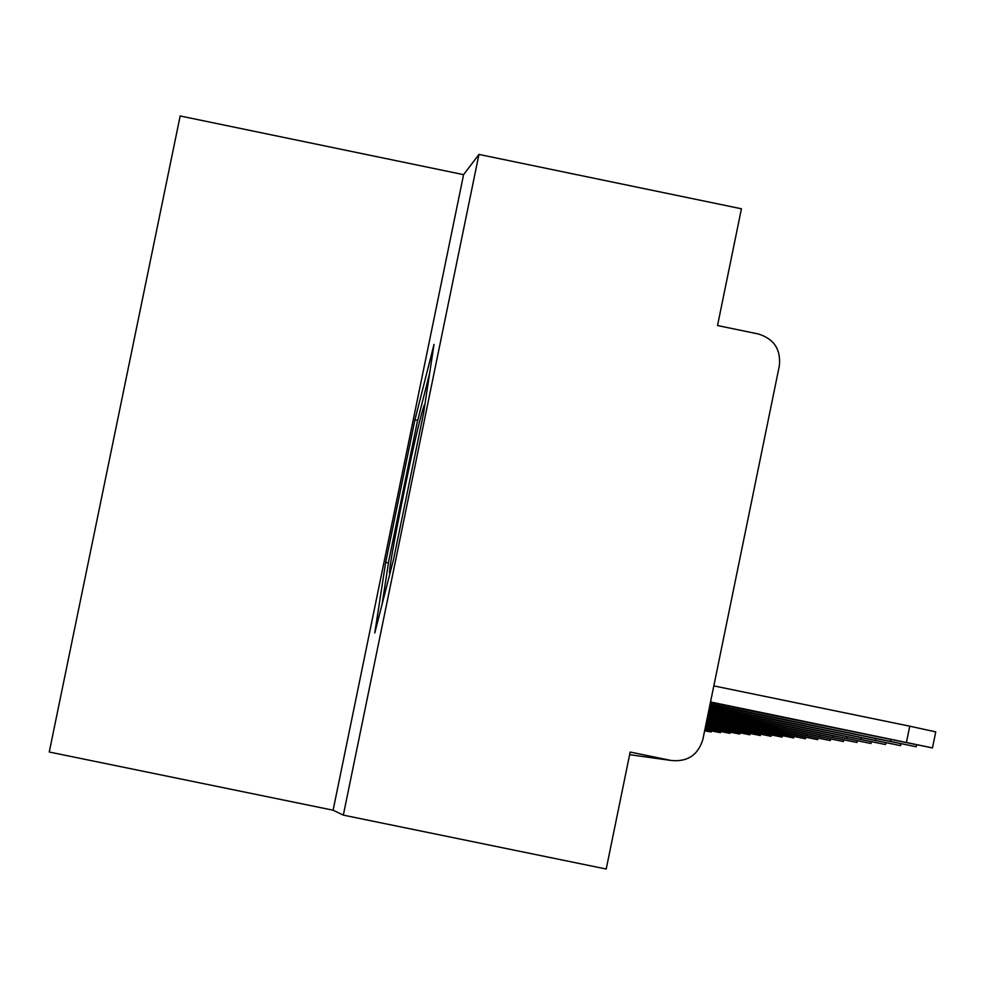 <?xml version="1.0" encoding="UTF-8"?>
<svg xmlns="http://www.w3.org/2000/svg" width="985" height="985" viewBox="0 0 985 985"><rect width="100%" height="100%" fill="white"/><g stroke="black" fill="none" stroke-linecap="round" stroke-linejoin="round"><path stroke-width="1.48" d="M463.59 174.653L180.169 115.971L49.25 752.011L333.102 810.212L343.322 815.124L606.206 869.029L630.166 752.047L671.068 760.457C687.395 762.144 697.996 755.138 702.859 739.452L779.344 365.817C781.019 349.503 774.038 338.889 758.388 333.989L717.523 325.542L741.434 208.783L478.956 154.423L463.59 174.653L333.102 810.212M343.322 815.124L478.956 154.423M385.689 562.349L374.768 632.961L393.594 559.197L423.587 413.097L434.016 344.418L414.931 419.869L385.689 562.349L388.459 562.915M417.689 420.435L414.931 419.869M906.459 742.259L909.746 726.179L935.75 731.88L932.475 747.898L710.542 701.973M710.407 702.601L932.475 747.923M909.746 726.179L713.829 685.892M424.4 407.692L424.301 405.007C418.945 420.767 409.514 463.233 395.995 532.392C390.922 559.554 388.841 573.196 389.777 573.307L390.183 572.568M382.094 604.248L388.816 560.613L417.172 422.503L429.608 373.377M709.988 704.669L916.222 746.753L710.111 704.066M709.569 706.676L900.573 745.62L709.692 706.085M709.175 708.597L885.49 744.537L709.298 708.03M708.806 710.456L870.949 743.49L708.917 709.914M708.437 712.241L856.925 742.481L708.535 711.724M708.08 713.965L843.382 741.508L708.178 713.472M707.735 715.639L830.306 740.572L707.833 715.159M707.415 717.252L817.661 739.661L707.501 716.784M707.095 718.816L805.434 738.787L707.181 718.361M706.774 720.33L793.602 737.937L706.873 719.887M706.479 721.783L782.152 737.112L706.565 721.365M706.196 723.199L771.058 736.312L706.27 722.793M705.913 724.578L760.309 735.536L705.986 724.172M705.642 725.908L749.88 734.785L705.716 725.514M705.371 727.201L739.772 734.059L705.445 726.819M705.112 728.444L729.959 733.357L705.186 728.087M704.866 729.651L720.429 732.668L704.94 729.319M704.632 730.796L711.17 732.003L704.694 730.538M629.624 754.682L671.068 760.457M890.649 741.188L890.957 739.723M875.443 740.166L875.727 738.75M860.779 739.181L861.062 737.814M846.644 738.233L846.915 736.915M833.014 737.309L833.273 736.041M819.852 736.423L820.111 735.204M807.146 735.573L807.392 734.391M794.858 734.736L795.092 733.603M782.976 733.936L783.21 732.84M771.489 733.172L771.711 732.101M760.358 732.421L760.568 731.387M749.585 731.695L749.794 730.685M739.144 730.993L739.341 730.02M729.023 730.304L729.208 729.368M719.198 729.651L719.382 728.728M709.668 728.999L709.853 728.112M424.51 405.635L424.301 405.007M916.592 744.943L916.222 746.728M900.918 743.884L900.573 745.608M885.835 742.862L885.49 744.525M871.282 741.877L870.949 743.478M857.245 740.929L856.925 742.468M843.689 740.006L843.382 741.496M830.601 739.107L830.306 740.56M817.944 738.245L817.661 739.649M805.718 737.42L805.434 738.775M793.873 736.608L793.602 737.925M782.41 735.832L782.152 737.1M771.317 735.069L771.058 736.3M760.555 734.33L760.309 735.524M750.114 733.616L749.88 734.785M740.006 732.926L739.772 734.047M730.18 732.249L729.959 733.345M720.651 731.596L720.429 732.668M711.392 730.968L711.17 732.003"/></g></svg>
